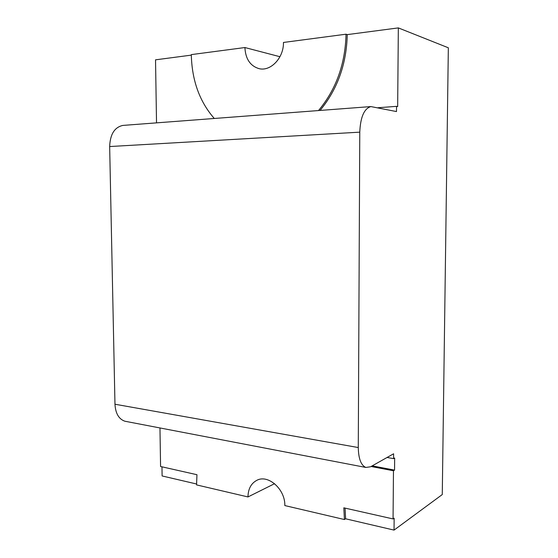 <?xml version="1.0" encoding="UTF-8"?>
<svg xmlns="http://www.w3.org/2000/svg" width="558" height="558" viewBox="0 0 558 558"><rect width="100%" height="100%" fill="white"/><g stroke="black" fill="none" stroke-linecap="round" stroke-linejoin="round"><path stroke-width="0.84" d="M159.965 427.951L160.578 466.509L196.953 474.712L196.562 484.895L247.975 496.941C248.136 488.934 251.086 483.395 256.82 480.326C268.091 474.091 285.298 489.233 284.824 505.569L344.432 519.533L345.59 518.787L394.046 530.1L442.271 494.562L448.339 47.793L398.335 27.9L397.666 106.592L396.536 106.348L396.494 111.565L370.882 106.578C364.151 108.559 360.44 117.089 359.77 132.162L109.661 146.545C110.142 134.29 114.543 127.245 122.865 125.417L370.882 106.578M109.661 146.545L114.969 404.229L358.278 447.551L359.77 132.162M358.278 447.551C358.508 458.732 361.033 465.358 365.846 467.444L370.582 466.781L393.606 453.787L393.564 458.641L394.659 458.013L394.555 470.101L372.207 465.867M126.422 421.513L124.88 421.22C118.812 419.1 115.513 413.436 114.969 404.229M396.536 106.348L377.975 107.736M387.092 457.462L393.564 458.641M394.046 530.1L394.143 518.159L393.062 518.933L393.467 470.764L371.084 466.502M318.52 110.554C336.132 89.364 345.304 63.912 346.037 34.198L283.45 42.457C283.862 57.948 270.449 71.836 258.863 68.599C250.158 65.851 245.506 58.827 244.906 47.542L191.303 54.614C191.903 80.352 199.562 101.64 214.279 118.47M161.966 466.823L162.113 475.953L196.556 483.995M191.317 55.123L155.529 59.832L156.526 122.858M344.432 519.533L343.819 507.829L393.062 518.933M393.467 470.764L394.555 470.101M345.59 518.787L345.081 508.115M320.062 110.435C337.471 89.343 346.532 64.065 347.257 34.617L398.335 27.9M346.037 34.198L347.257 34.617M244.906 47.542L279.956 56.721M247.975 496.941L274.571 483.688M365.846 467.444L124.88 421.22"/></g></svg>
